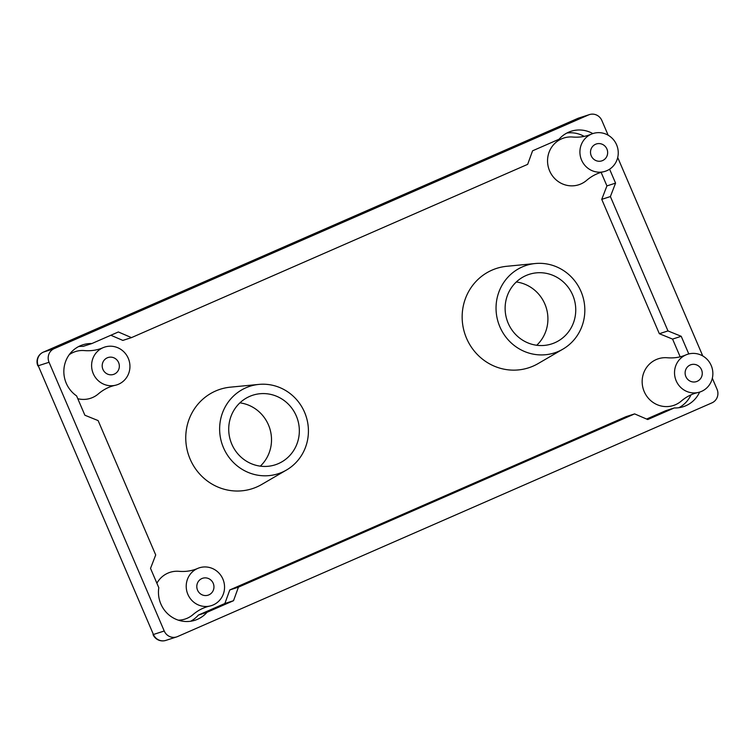 <?xml version="1.0" encoding="UTF-8"?>
<svg xmlns="http://www.w3.org/2000/svg" width="755" height="755" viewBox="0 0 755 755"><rect width="100%" height="100%" fill="white"/><g stroke="black" fill="none" stroke-linecap="round" stroke-linejoin="round"><path stroke-width="1.13" d="M526.037 275.537A36.561 35.183 72.1 0 0 507.53 321.592A36.561 35.183 72.1 0 0 551.66 343.921A36.561 35.183 72.1 0 0 554.831 342.723A36.561 35.183 72.1 0 0 573.338 296.658A36.561 35.183 72.1 0 0 529.208 274.339A36.561 35.183 72.1 0 0 526.037 275.537M558.53 351.358A45.961 44.234 72.1 0 0 562.919 349.131A45.961 44.234 72.1 0 0 582.53 295.545A45.961 44.234 72.1 0 0 535.304 263.523A45.961 44.234 72.1 0 0 522.328 266.902A45.961 44.234 72.1 0 0 499.895 326.858A45.961 44.234 72.1 0 0 558.53 351.358M535.304 263.523L506.784 266.288A52.227 50.264 72.1 0 0 492.034 270.12A52.227 50.264 72.1 0 0 466.533 338.249A52.227 50.264 72.1 0 0 533.172 366.09A52.227 50.264 72.1 0 0 538.164 363.561L562.919 349.131M249.631 396.422A36.561 35.183 72.1 0 0 231.124 442.477A36.561 35.183 72.1 0 0 275.254 464.806A36.561 35.183 72.1 0 0 278.425 463.598A36.561 35.183 72.1 0 0 296.932 417.543A36.561 35.183 72.1 0 0 252.802 395.214A36.561 35.183 72.1 0 0 249.631 396.422M690.193 365.005A8.881 8.541 72.1 0 0 685.7 376.188A8.881 8.541 72.1 0 0 697.186 381.322A8.881 8.541 72.1 0 0 701.678 370.129A8.881 8.541 72.1 0 0 690.193 365.005M595.582 144.262A8.881 8.541 72.1 0 0 591.09 155.445A8.881 8.541 72.1 0 0 602.575 160.579A8.881 8.541 72.1 0 0 607.067 149.396A8.881 8.541 72.1 0 0 595.582 144.262M201.878 578.556A8.881 8.541 72.1 0 0 197.385 589.749A8.881 8.541 72.1 0 0 208.871 594.874A8.881 8.541 72.1 0 0 213.372 583.691A8.881 8.541 72.1 0 0 201.878 578.556M685.823 354.954C680.01 357.417 673.715 358.342 666.929 357.728A24.547 23.622 72.1 0 0 642.156 381.502A24.547 23.622 72.1 0 0 655.736 404.019A24.547 23.622 72.1 0 0 680.991 401.32C686.144 396.856 691.788 393.931 697.95 392.534A19.847 19.101 72.1 0 0 706.784 387.91A19.847 19.101 72.1 0 0 709.653 362.57A19.847 19.101 72.1 0 0 685.823 354.954A19.847 19.101 72.1 0 0 680.604 358.417A19.847 19.101 72.1 0 0 676.754 382.039A19.847 19.101 72.1 0 0 697.95 392.534M591.212 134.211C585.408 136.674 579.104 137.599 572.318 136.995A24.547 23.622 72.1 0 0 547.545 160.758A24.547 23.622 72.1 0 0 561.125 183.276A24.547 23.622 72.1 0 0 586.38 180.577C591.533 176.113 597.186 173.188 603.339 171.8A19.847 19.101 72.1 0 0 612.173 167.166A19.847 19.101 72.1 0 0 615.042 141.836A19.847 19.101 72.1 0 0 591.212 134.211A19.847 19.101 72.1 0 0 585.993 137.674A19.847 19.101 72.1 0 0 582.143 161.296A19.847 19.101 72.1 0 0 603.339 171.8M197.508 568.506A19.847 19.101 72.1 0 0 192.289 571.969A19.847 19.101 72.1 0 0 188.448 595.591A19.847 19.101 72.1 0 0 209.635 606.095A19.847 19.101 72.1 0 0 218.469 601.471A19.847 19.101 72.1 0 0 221.338 576.131A19.847 19.101 72.1 0 0 197.508 568.506C191.704 570.978 185.409 571.903 178.614 571.29A24.547 23.622 72.1 0 0 156.889 583.228M107.276 357.823A8.881 8.541 72.1 0 0 102.774 369.006A8.881 8.541 72.1 0 0 114.269 374.131A8.881 8.541 72.1 0 0 118.761 362.947A8.881 8.541 72.1 0 0 107.276 357.823M282.125 472.243A45.961 44.234 72.1 0 0 286.523 470.006A45.961 44.234 72.1 0 0 306.124 416.43A45.961 44.234 72.1 0 0 258.908 384.408A45.961 44.234 72.1 0 0 245.932 387.777A45.961 44.234 72.1 0 0 223.489 447.743A45.961 44.234 72.1 0 0 282.125 472.243M258.908 384.408L230.379 387.164A52.227 50.264 72.1 0 0 215.637 390.996A52.227 50.264 72.1 0 0 190.137 459.134A52.227 50.264 72.1 0 0 256.766 486.975A52.227 50.264 72.1 0 0 261.759 484.436L286.523 470.006M102.897 347.762A19.847 19.101 72.1 0 0 97.678 351.226A19.847 19.101 72.1 0 0 93.837 374.848A19.847 19.101 72.1 0 0 115.024 385.352A19.847 19.101 72.1 0 0 123.858 380.728A19.847 19.101 72.1 0 0 126.727 355.388A19.847 19.101 72.1 0 0 102.897 347.762C97.093 350.235 90.798 351.16 84.013 350.546A24.547 23.622 72.1 0 0 69.252 354.671M190.571 621.271A28.728 27.642 72.1 0 0 198.395 615.07L207.04 612.286L233.522 600.697L238.438 587.154L634.615 413.891L647.752 419.544L674.234 407.955A28.728 27.642 72.1 0 0 683.332 406.69A28.728 27.642 72.1 0 0 685.823 405.746A28.728 27.642 72.1 0 0 699.621 392.1M678.887 407.709A28.728 27.642 72.1 0 0 691.004 394.827M592.826 133.588A28.728 27.642 72.1 0 0 571.082 131.266A28.728 27.642 72.1 0 0 559.059 139.231L532.577 150.811L527.66 164.354L131.483 337.617L118.346 331.974L91.855 343.553A28.728 27.642 72.1 0 0 82.767 344.827A28.728 27.642 72.1 0 0 64.052 367.996A28.728 27.642 72.1 0 0 76.595 395.903L84.871 415.222L98.122 420.592L155.709 554.953L150.528 568.392L158.805 587.711A28.728 27.642 72.1 0 0 195.016 620.242A28.728 27.642 72.1 0 0 197.508 619.298A28.728 27.642 72.1 0 0 207.04 612.286M608.162 135.22L601.858 120.507A10.447 10.051 72.1 0 0 588.532 114.939L54.152 348.65A10.447 10.051 72.1 0 0 49.056 362.277L164.231 631.001A10.447 10.051 72.1 0 0 177.557 636.569L711.937 402.868A10.447 10.051 72.1 0 0 717.042 389.24L712.324 378.236M702.773 355.964L617.713 157.493M688.777 353.935L681.218 336.296L667.977 330.926L610.389 196.555L615.57 183.125L609.596 169.196M198.395 615.07L224.877 603.49L229.784 589.948L238.438 587.154M224.877 603.49L233.522 600.697M78.567 346.592A28.728 27.642 72.1 0 1 83.21 346.347L91.855 343.553M131.483 337.617L122.838 340.411L110.843 335.248M584.238 136.41A28.728 27.642 72.1 0 0 566.873 133.031M680.189 356.851L672.573 339.089L659.332 333.71L601.744 199.348L606.926 185.909L601.112 172.348M606.926 185.909L615.57 183.125M601.744 199.348L610.389 196.555M659.332 333.71L667.977 330.926M672.573 339.089L681.218 336.296M646.61 419.053L665.589 410.748L674.234 407.955M229.784 589.948L625.971 416.684L634.615 413.891M178.293 620.157A24.547 23.622 72.1 0 0 192.676 614.881C197.829 610.417 203.482 607.492 209.635 606.095M77.803 398.706A24.547 23.622 72.1 0 0 98.065 394.138C103.218 389.674 108.871 386.749 115.024 385.352M260.324 466.146A36.561 35.183 72.1 0 0 269.686 428.189A36.561 35.183 72.1 0 0 239.901 402.849M536.73 345.261A36.561 35.183 72.1 0 0 546.091 307.304A36.561 35.183 72.1 0 0 516.307 281.974M49.056 362.277L38.25 365.76L153.425 634.493L164.231 631.001M588.532 114.939L577.726 118.431L43.346 352.132L54.152 348.65M43.195 352.198A10.447 2.822 66.4 0 1 43.28 352.16A10.447 2.822 66.4 0 1 43.346 352.132A10.447 10.051 -107.9 0 0 38.25 365.76L153.425 634.493A10.447 10.051 -107.9 0 0 165.845 640.4L176.651 636.918M589.438 114.6L578.632 118.082A10.447 10.051 -107.9 0 0 577.726 118.431A10.447 2.822 -113.6 0 0 577.66 118.459A10.447 2.822 -113.6 0 0 577.584 118.488M37.863 365.845A10.447 10.447 0 0 1 43.28 352.16L577.66 118.459A10.447 10.447 0 0 1 578.632 118.082M153.038 634.577A10.447 10.447 0 0 0 165.845 640.4"/></g></svg>
